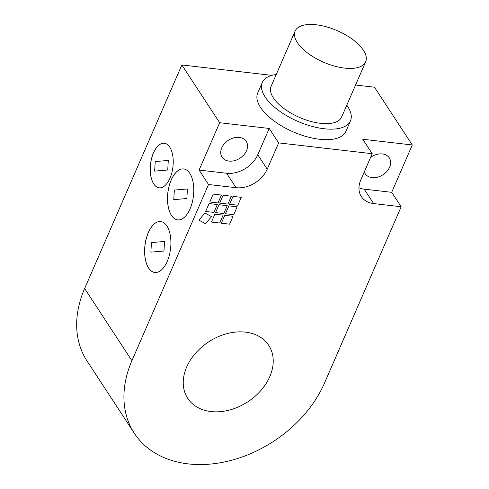 <?xml version="1.0" encoding="UTF-8"?>
<svg xmlns="http://www.w3.org/2000/svg" width="489" height="489" viewBox="0 0 489 489"><rect width="100%" height="100%" fill="white"/><g stroke="black" fill="none" stroke-linecap="round" stroke-linejoin="round"><path stroke-width="0.73" d="M245.496 332.129A48.405 35.801 -33.2 0 1 268.73 345.332A48.405 35.801 -33.2 0 1 247.837 401.799A48.405 35.801 -33.2 0 1 187.727 398.352A48.405 35.801 -33.2 0 1 195.514 353.254A48.405 35.801 -33.2 0 1 245.496 332.129M211.437 222.067L219.689 223.021L211.437 222.067L214.867 214.176L223.125 215.129L219.689 223.021L223.118 215.129M225.46 213.742L233.711 214.695L225.46 213.742L228.889 205.857L237.147 206.81L233.718 214.695L237.141 206.81M209.763 201.988L218.015 202.941L221.444 195.05L218.021 202.941L209.763 201.988L213.192 194.096L221.45 195.05M215.557 212.599L223.803 213.552L215.551 212.599L218.986 204.714L227.238 205.661L223.809 213.552L227.232 205.661M219.671 203.131L227.923 204.084L219.671 203.131L223.1 195.245L231.358 196.199L227.923 204.084L231.352 196.193M205.649 211.456L213.901 212.409L205.649 211.456L209.078 203.565L217.33 204.518L213.901 212.409L217.33 204.518M221.346 223.21L229.598 224.164L221.34 223.21L224.775 215.325L233.027 216.279L229.598 224.164L233.027 216.279M229.579 204.274L237.831 205.227L229.573 204.28L233.008 196.389L241.26 197.342L237.831 205.233L241.26 197.342M198.913 220.123L205.496 223.711L198.913 220.123L204.958 213.033L211.548 216.627L205.496 223.717L211.541 216.627M228.993 161.095A14.425 10.672 -33.2 0 1 222.067 157.158A14.425 10.672 -33.2 0 1 228.296 140.331A14.425 10.672 -33.2 0 1 246.212 141.358A14.425 10.672 -33.2 0 1 243.889 154.799A14.425 10.672 -33.2 0 1 228.993 161.095M370.601 157.403A14.425 10.672 -33.2 0 1 389.299 157.886A14.425 10.672 -33.2 0 1 386.982 171.327A14.425 10.672 -33.2 0 1 372.086 177.623A14.425 10.672 -33.2 0 1 365.161 173.687A14.425 10.672 -33.2 0 1 364.293 171.908M226.596 173.247L236.053 187.69L208.534 184.512L199.084 170.068L226.596 173.247A25.648 18.967 146.8 0 0 257.764 154.75L269.194 128.448L278.651 142.892L267.214 169.188L257.764 154.75M236.053 187.69A25.648 18.967 146.8 0 0 267.214 169.188M358.957 187.825A25.648 18.967 146.8 0 0 364.189 189.139L391.707 192.318L401.157 206.755L373.639 203.577L364.189 189.139M278.651 142.892L372.208 153.699L360.778 179.995A25.648 18.967 146.8 0 0 361.334 196.584A25.648 18.967 146.8 0 0 373.639 203.577M372.208 153.699L362.759 139.255L412.288 144.976L391.707 192.318M199.084 170.068L219.665 122.727L269.194 128.448M219.665 122.727L181.853 64.964L84.652 288.516A112.195 82.983 146.8 0 0 87.091 361.084L134.353 433.291A112.195 82.983 -33.2 0 1 131.914 360.717L208.534 184.512M171.486 215.447A25.648 12.91 96.6 0 1 169.072 186.144A25.648 12.91 96.6 0 1 183.577 168.931A25.648 12.91 96.6 0 1 193.455 195.887A25.648 12.91 96.6 0 1 177.69 219.885A25.648 12.91 96.6 0 1 171.486 215.447M153.723 183.937A22.439 11.296 96.6 0 1 151.608 158.295A22.439 11.296 96.6 0 1 164.304 143.234A22.439 11.296 96.6 0 1 172.947 166.822A22.439 11.296 96.6 0 1 159.151 187.819A22.439 11.296 96.6 0 1 153.723 183.937M148.613 268.045A25.648 12.91 96.6 0 1 146.199 238.742A25.648 12.91 96.6 0 1 160.704 221.529A25.648 12.91 96.6 0 1 170.582 248.485A25.648 12.91 96.6 0 1 154.817 272.483A25.648 12.91 96.6 0 1 148.613 268.045M412.288 144.976L374.476 87.213L355.558 85.031M271.902 75.367L181.853 64.964M186.865 198.528L187.421 188.962L174.371 190.068L173.76 199.634L186.865 198.528L187.421 188.962M173.76 199.634L186.81 198.522M183.601 168.937A25.648 12.91 -83.4 0 0 169.121 186.175A25.648 12.91 -83.4 0 0 171.541 215.453A25.648 12.91 -83.4 0 0 177.715 219.885M167.733 170.007L168.289 160.441L155.233 161.547L154.622 171.113L167.733 170.007L168.289 160.441M154.622 171.113L167.678 170.001M164.328 143.24A22.439 11.296 -83.4 0 0 151.657 158.326A22.439 11.296 -83.4 0 0 153.778 183.943A22.439 11.296 -83.4 0 0 159.182 187.819M150.863 252.135L163.974 251.028L164.53 241.462L151.474 242.575L150.863 252.135L163.974 251.028M163.919 251.022L164.53 241.462M160.734 221.535A25.648 12.91 -83.4 0 0 146.248 238.773A25.648 12.91 -83.4 0 0 148.668 268.051A25.648 12.91 -83.4 0 0 154.848 272.489M401.157 206.755L324.543 382.966A112.195 82.983 -33.2 0 1 231.205 460.363A112.195 82.983 -33.2 0 1 134.353 433.291M276.236 74.511A48.087 21.485 23.5 0 0 262.275 82.5L257.703 93.02A48.087 21.485 23.5 0 0 256.921 98.167A48.087 21.485 23.5 0 0 298.492 134.017A48.087 21.485 23.5 0 0 345.894 131.364L350.466 120.844A48.087 21.485 23.5 0 0 346.793 105.19M262.275 82.5A48.087 21.485 23.5 0 0 261.499 87.647A48.087 21.485 23.5 0 0 303.064 123.497A48.087 21.485 23.5 0 0 350.466 120.844M295.111 31.1L271.095 86.333A38.466 17.188 23.5 0 0 270.472 90.453A38.466 17.188 23.5 0 0 303.724 119.133A38.466 17.188 23.5 0 0 341.652 117.012L365.662 61.779A38.466 17.188 23.5 0 0 337.239 30.679A38.466 17.188 23.5 0 0 295.111 31.1A38.466 17.188 23.5 0 0 294.488 35.22A38.466 17.188 23.5 0 0 327.74 63.906A38.466 17.188 23.5 0 0 365.662 61.779M131.914 360.717L84.652 288.516"/></g></svg>
